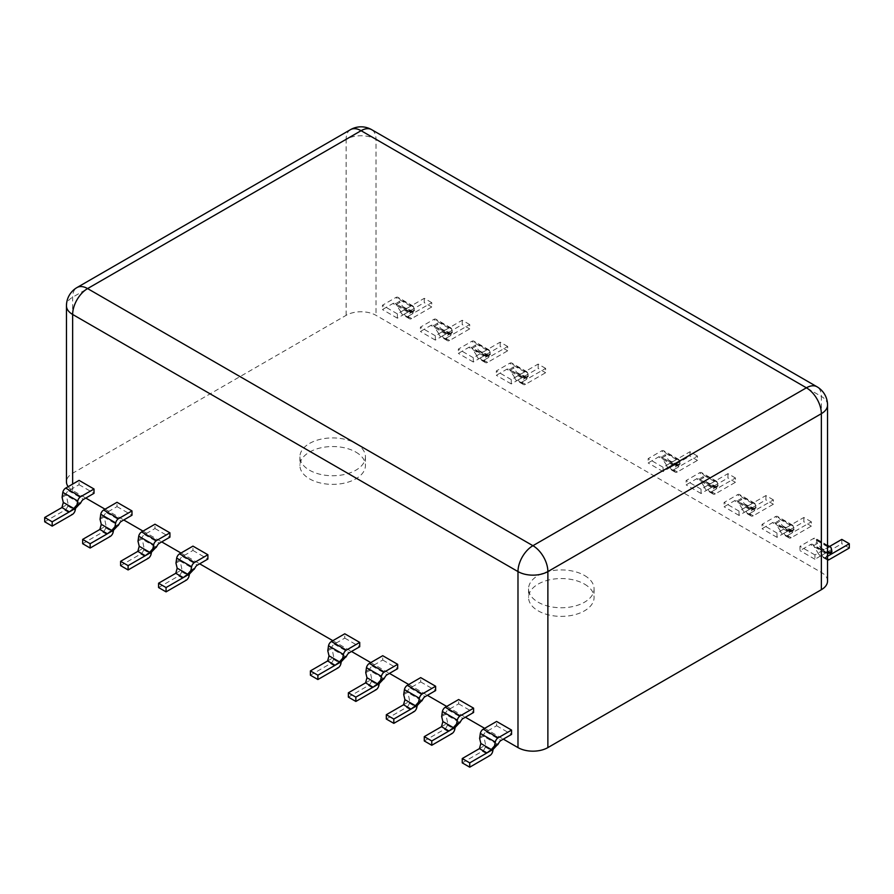 <?xml version="1.0" encoding="UTF-8"?>
<svg xmlns="http://www.w3.org/2000/svg" width="894" height="894" viewBox="0 0 894 894"><rect width="100%" height="100%" fill="white"/><g stroke="black" fill="none" stroke-linecap="round" stroke-linejoin="round"><path stroke-width="0.67" stroke-dasharray="4.47 3.35" d="M827.542 556.28L825.922 557.219L827.542 554.761M816.256 539.495L817.015 542.457L813.026 544.759A4.224 2.436 120 0 0 812.579 544.357A4.224 2.436 120 0 0 810.467 544.569L799.985 550.615L799.985 546.301L813.361 538.579A4.224 2.436 120 0 1 815.473 538.378A4.224 2.436 120 0 1 816.256 539.495L831.196 548.123M829.52 546.48L824.603 549.329L821.91 549.195L817.015 542.457M827.542 560.013A4.224 2.436 -60 0 1 827.084 559.845A4.224 2.436 -60 0 1 826.302 558.716L825.922 557.219M841.813 539.395L841.813 543.708L821.709 555.308A4.224 2.436 -60 0 1 819.597 555.52A4.224 2.436 -60 0 1 818.815 554.392L813.026 544.759M827.542 552.995A4.224 2.436 120 0 0 827.531 552.984A4.224 2.436 120 0 0 825.419 553.196L814.926 559.242L814.926 554.928L827.542 547.653M831.051 553.051L824.603 549.329L818.435 552.894M849.3 548.033L841.813 543.708M814.926 559.242L799.985 550.615M814.926 554.928L799.985 546.301M327.617 660.957L333.786 657.392L331.752 647.256A4.224 2.436 -60 0 1 334.289 644.149L344.782 638.104L344.782 633.79M310.408 675.205L330.512 663.594A4.224 2.436 120 0 0 333.406 659.336L333.786 657.392M344.782 638.104L359.723 646.731M446.341 338.066L446.721 339.564A4.224 2.436 -60 0 0 447.503 340.692A4.224 2.436 -60 0 0 449.615 340.491L469.719 328.88L469.719 324.567L446.341 338.066L448.375 334.211A4.224 2.436 120 0 0 447.95 333.831A4.224 2.436 120 0 0 445.838 334.043L435.344 340.1L435.344 335.786L448.721 328.064A4.224 2.436 120 0 1 450.833 327.852A4.224 2.436 120 0 1 451.615 328.981L452.33 332.59L451.112 334.445L440.63 328.4L437.434 323.304L433.445 325.606A4.224 2.436 120 0 0 432.998 325.204A4.224 2.436 120 0 0 430.886 325.416L420.403 331.473L420.403 327.159L433.78 319.437A4.224 2.436 120 0 1 435.892 319.225A4.224 2.436 120 0 1 436.674 320.354L437.434 323.304M469.719 324.567L462.232 320.242L445.022 330.177L452.509 334.501L450.978 335.049L451.112 334.445M452.33 332.59L448.475 334.825L433.445 325.606M462.232 320.242L462.232 324.556L442.128 336.166A4.224 2.436 -60 0 1 440.016 336.368A4.224 2.436 -60 0 1 439.233 335.239L438.853 333.741L445.022 330.177L442.329 330.054L440.63 328.4M438.853 333.741L434.015 326.466M469.719 328.88L462.232 324.556M435.344 340.1L420.403 331.473M435.344 335.786L420.403 327.159M674.087 469.551L674.478 471.06A4.224 2.436 -60 0 0 675.249 472.188A4.224 2.436 -60 0 0 677.373 471.976L697.465 460.376L697.465 456.052L674.087 469.551L676.121 465.696A4.224 2.436 120 0 0 675.696 465.327A4.224 2.436 120 0 0 673.584 465.528L663.091 471.585L663.091 467.271L676.467 459.55A4.224 2.436 120 0 1 678.591 459.337A4.224 2.436 120 0 1 679.362 460.466L680.077 464.087L678.859 465.942L668.377 459.885L665.181 454.8L661.191 457.091A4.224 2.436 120 0 0 660.755 456.7A4.224 2.436 120 0 0 658.643 456.901L648.15 462.958L648.15 458.644L661.526 450.922A4.224 2.436 120 0 1 663.639 450.71A4.224 2.436 120 0 1 664.421 451.839L665.181 454.8M697.465 456.052L689.978 451.727L672.769 461.662L680.256 465.986L678.736 466.534L678.859 465.942M680.077 464.087L676.222 466.31L661.191 457.091M689.978 451.727L689.978 456.052L669.874 467.651A4.224 2.436 -60 0 1 667.762 467.864A4.224 2.436 -60 0 1 666.98 466.735L666.6 465.226L672.769 461.662L670.075 461.539L668.377 459.885M666.6 465.226L661.761 457.963M697.465 460.376L689.978 456.052M663.091 471.585L648.15 462.958M663.091 467.271L648.15 458.644M61.909 507.546L68.078 503.981L66.044 493.857A4.224 2.436 -60 0 1 68.581 490.75L79.074 484.693L79.074 480.38M44.7 521.794L64.804 510.195A4.224 2.436 120 0 0 67.698 505.926L68.078 503.981M79.074 484.693L94.015 493.32M365.568 682.871L371.748 679.306L369.714 669.17A4.224 2.436 -60 0 1 372.25 666.064L382.733 660.018L382.733 655.704M348.369 697.119L368.462 685.508A4.224 2.436 120 0 0 371.356 681.25L371.748 679.306M382.733 660.018L397.685 668.645M175.783 573.289L181.951 569.724L179.917 559.599A4.224 2.436 -60 0 1 182.465 556.493L192.948 550.436L192.948 546.122M158.573 587.537L178.677 575.937A4.224 2.436 120 0 0 181.571 571.679L181.951 569.724M192.948 550.436L207.889 559.074M749.999 513.379L750.39 514.888A4.224 2.436 -60 0 0 751.172 516.017A4.224 2.436 -60 0 0 753.284 515.804L773.388 504.205L773.388 499.891L749.999 513.379L752.044 509.535A4.224 2.436 120 0 0 751.608 509.155A4.224 2.436 120 0 0 749.496 509.368L739.014 515.413L739.014 511.1L752.39 503.378A4.224 2.436 120 0 1 754.502 503.166A4.224 2.436 120 0 1 755.285 504.294L756 507.915L754.782 509.77L744.3 503.713L741.092 498.628L737.114 500.931A4.224 2.436 120 0 0 736.667 500.528A4.224 2.436 120 0 0 734.555 500.741L724.073 506.786L724.073 502.473L737.449 494.751A4.224 2.436 120 0 1 739.561 494.538A4.224 2.436 120 0 1 740.344 495.667L741.092 498.628M773.388 499.891L765.89 495.567L748.691 505.501L756.179 509.826L754.648 510.362L754.782 509.77M756 507.915L752.145 510.139L737.114 500.931M765.89 495.567L765.89 499.88L745.797 511.48A4.224 2.436 -60 0 1 743.685 511.692A4.224 2.436 -60 0 1 742.903 510.563L742.512 509.055L748.691 505.501L745.987 505.367L744.3 503.713M742.512 509.055L737.684 501.791M773.388 504.205L765.89 499.88M739.014 515.413L724.073 506.786M739.014 511.1L724.073 502.473M712.049 491.465L712.429 492.974A4.224 2.436 -60 0 0 713.211 494.103A4.224 2.436 -60 0 0 715.323 493.89L735.427 482.291L735.427 477.977L712.049 491.465L714.082 487.621A4.224 2.436 120 0 0 713.658 487.241A4.224 2.436 120 0 0 711.535 487.453L701.052 493.499L701.052 489.186L714.429 481.464A4.224 2.436 120 0 1 716.541 481.251A4.224 2.436 120 0 1 717.323 482.38L718.038 486.001L716.82 487.856L706.338 481.799L703.142 476.714L699.153 479.005A4.224 2.436 120 0 0 698.706 478.614A4.224 2.436 120 0 0 696.594 478.815L686.111 484.872L686.111 480.559L699.488 472.837A4.224 2.436 120 0 1 701.6 472.624A4.224 2.436 120 0 1 702.382 473.753L703.142 476.714M735.427 477.977L727.939 473.652L710.73 483.587L718.217 487.912L716.686 488.448L716.82 487.856M718.038 486.001L714.183 488.225L699.153 479.005M727.939 473.652L727.939 477.966L707.836 489.566A4.224 2.436 -60 0 1 705.724 489.778A4.224 2.436 -60 0 1 704.941 488.649L704.55 487.141L710.73 483.587L708.026 483.453L706.338 481.799M704.55 487.141L699.723 479.877M735.427 482.291L727.939 477.966M701.052 493.499L686.111 484.872M701.052 489.186L686.111 480.559M787.96 535.305L788.352 536.802A4.224 2.436 -60 0 0 789.134 537.931A4.224 2.436 -60 0 0 791.246 537.719L811.339 526.119L811.339 521.805L787.96 535.305L789.994 531.449A4.224 2.436 120 0 0 789.57 531.07A4.224 2.436 120 0 0 787.458 531.282L776.975 537.328L776.975 533.014L790.352 525.292A4.224 2.436 120 0 1 792.464 525.091A4.224 2.436 120 0 1 793.246 526.208L793.95 529.829L792.732 531.684L782.261 525.627L779.054 520.543L775.076 522.845A4.224 2.436 120 0 0 774.629 522.442A4.224 2.436 120 0 0 772.517 522.655L762.023 528.7L762.023 524.387L775.4 516.665A4.224 2.436 120 0 1 777.512 516.453A4.224 2.436 120 0 1 778.294 517.581L779.054 520.543M811.339 521.805L803.851 517.481L786.642 527.415L794.14 531.74L792.609 532.288L792.732 531.684M803.851 517.481L803.851 521.794L783.747 533.394A4.224 2.436 -60 0 1 781.635 533.606A4.224 2.436 -60 0 1 780.853 532.478L780.473 530.98L786.642 527.415L783.949 527.281L782.261 525.627M780.473 530.98L775.076 522.845M811.339 526.119L803.851 521.794M776.975 537.328L762.023 528.7M776.975 533.014L762.023 524.387M408.379 316.152L408.77 317.649A4.224 2.436 -60 0 0 409.553 318.778A4.224 2.436 -60 0 0 411.665 318.577L431.757 306.966L431.757 302.653L408.379 316.152L410.413 312.297A4.224 2.436 120 0 0 409.988 311.917A4.224 2.436 120 0 0 407.876 312.129L397.394 318.186L397.394 313.872L410.771 306.15A4.224 2.436 120 0 1 412.883 305.938A4.224 2.436 120 0 1 413.665 307.067L414.38 310.676L413.151 312.531L402.68 306.486L399.473 301.39L395.494 303.692A4.224 2.436 120 0 0 395.047 303.289A4.224 2.436 120 0 0 392.935 303.502L382.442 309.559L382.442 305.245L395.818 297.523A4.224 2.436 120 0 1 397.931 297.311A4.224 2.436 120 0 1 398.713 298.44L399.473 301.39M431.757 302.653L424.27 298.328L407.061 308.262L414.559 312.587L413.028 313.135L413.151 312.531M414.38 310.676L410.525 312.9L395.494 303.692M424.27 298.328L424.27 302.641L404.166 314.252A4.224 2.436 -60 0 1 402.054 314.453A4.224 2.436 -60 0 1 401.272 313.325L400.892 311.827L407.061 308.262L404.367 308.139L402.68 306.486M400.892 311.827L396.053 304.552M431.757 306.966L424.27 302.641M397.394 318.186L382.442 309.559M397.394 313.872L382.442 305.245M479.441 748.613L485.621 745.048L483.587 734.913A4.224 2.436 -60 0 1 486.124 731.817L496.606 725.76L496.606 721.447M462.243 762.861L482.335 751.251A4.224 2.436 120 0 0 485.23 746.993L485.621 745.048M496.606 725.76L511.558 734.387M137.821 551.374L144.001 547.81L141.956 537.685A4.224 2.436 -60 0 1 144.504 534.578L154.986 528.522L154.986 524.208M120.612 565.623L140.716 554.023A4.224 2.436 120 0 0 143.61 549.765L144.001 547.81M154.986 528.522L169.927 537.149M522.252 381.894L522.644 383.403A4.224 2.436 -60 0 0 523.426 384.521A4.224 2.436 -60 0 0 525.538 384.319L545.631 372.709L545.631 368.395L522.252 381.894L524.286 378.039A4.224 2.436 120 0 0 523.862 377.659A4.224 2.436 120 0 0 521.75 377.871L511.267 383.928L511.267 379.615L524.644 371.893A4.224 2.436 120 0 1 526.756 371.68A4.224 2.436 120 0 1 527.538 372.809L528.253 376.419L527.024 378.274L516.553 372.228L513.346 367.132L509.368 369.434A4.224 2.436 120 0 0 508.921 369.032A4.224 2.436 120 0 0 506.809 369.244L496.315 375.301L496.315 370.988L509.692 363.266A4.224 2.436 120 0 1 511.815 363.053A4.224 2.436 120 0 1 512.586 364.182L513.346 367.132M545.631 368.395L538.143 364.07L520.934 374.005L528.432 378.33L526.901 378.877L527.024 378.274M528.253 376.419L524.398 378.654L509.368 369.434M538.143 364.07L538.143 368.384L518.039 379.995A4.224 2.436 -60 0 1 515.927 380.196A4.224 2.436 -60 0 1 515.145 379.078L514.765 377.57L520.934 374.005L518.241 373.882L516.553 372.228M514.765 377.57L509.926 370.295M545.631 372.709L538.143 368.384M511.267 383.928L496.315 375.301M511.267 379.615L496.315 370.988M484.302 359.98L484.682 361.478A4.224 2.436 -60 0 0 485.464 362.606A4.224 2.436 -60 0 0 487.576 362.405L507.68 350.794L507.68 346.481L484.302 359.98L486.336 356.125A4.224 2.436 120 0 0 485.9 355.745A4.224 2.436 120 0 0 483.788 355.957L473.306 362.014L473.306 357.701L486.682 349.979A4.224 2.436 120 0 1 488.794 349.766A4.224 2.436 120 0 1 489.577 350.895L490.292 354.505L489.074 356.36L478.592 350.314L475.396 345.218L471.406 347.52A4.224 2.436 120 0 0 470.959 347.118A4.224 2.436 120 0 0 468.847 347.33L458.365 353.387L458.365 349.073L471.741 341.352A4.224 2.436 120 0 1 473.854 341.139A4.224 2.436 120 0 1 474.636 342.268L475.396 345.218M507.68 346.481L500.182 342.156L482.983 352.091L490.471 356.415L488.94 356.963L489.074 356.36M500.182 342.156L500.182 346.47L480.089 358.081A4.224 2.436 -60 0 1 477.977 358.282A4.224 2.436 -60 0 1 477.195 357.153L476.804 355.656L482.983 352.091L480.279 351.968L478.592 350.314M476.804 355.656L471.406 347.52M507.68 350.794L500.182 346.47M473.306 362.014L458.365 353.387M473.306 357.701L458.365 349.073M99.86 529.46L106.04 525.895L104.006 515.771A4.224 2.436 -60 0 1 106.542 512.664L117.025 506.607L117.025 502.294M82.661 543.708L102.754 532.109A4.224 2.436 120 0 0 105.648 527.851L106.04 525.895M117.025 506.607L131.977 515.235M441.491 726.699L447.659 723.134L445.625 712.999A4.224 2.436 -60 0 1 448.162 709.903L458.656 703.846L458.656 699.533M424.281 740.947L444.385 729.336A4.224 2.436 120 0 0 447.279 725.079L447.659 723.134M458.656 703.846L473.596 712.473M403.529 704.785L409.698 701.22L407.664 691.084A4.224 2.436 -60 0 1 410.212 687.989L420.694 681.932L420.694 677.618M386.32 719.033L406.424 707.422A4.224 2.436 120 0 0 409.318 703.165L409.698 701.22M420.694 681.932L435.635 690.559M827.542 581.078A21.132 12.203 0 0 0 821.351 572.439L376.016 315.336A21.132 12.203 180 0 0 346.123 315.336L72.649 473.228A21.132 12.203 0 0 0 66.458 481.855M68.179 486.671A21.132 12.203 0 0 0 72.649 490.482L85.802 498.07M105.079 509.2L123.752 519.984M143.029 531.114L161.713 541.898M180.99 553.028L199.675 563.812M332.825 640.685L351.498 651.469M370.775 662.599L389.46 673.383M408.737 684.513L427.421 695.308M446.698 706.439L465.372 717.223M484.66 728.353L503.333 739.137M355.846 452.085A32.754 18.908 180 0 1 365.434 465.461A32.754 18.908 180 0 1 332.68 484.369A32.754 18.908 180 0 1 299.915 465.461A32.754 18.908 180 0 1 320.141 447.983A32.754 18.908 180 0 1 355.846 452.085M584.486 584.095A32.754 18.908 180 0 1 594.085 597.46A32.754 18.908 180 0 1 561.32 616.379A32.754 18.908 180 0 1 528.566 597.46A32.754 18.908 180 0 1 548.782 579.994A32.754 18.908 180 0 1 584.486 584.095M355.846 443.458A32.754 18.908 180 0 1 365.434 456.834A32.754 18.908 180 0 1 332.68 475.742A32.754 18.908 180 0 1 299.915 456.834A32.754 18.908 180 0 1 320.141 439.356A32.754 18.908 180 0 1 355.846 443.458M584.486 575.468A32.754 18.908 180 0 1 594.085 588.833A32.754 18.908 180 0 1 561.32 607.752A32.754 18.908 180 0 1 528.566 588.833A32.754 18.908 180 0 1 548.782 571.367A32.754 18.908 180 0 1 584.486 575.468M830.694 553.598L820.211 547.541M826.302 558.716L818.815 554.392M827.542 553.665L813.596 545.619M827.542 546.77L813.361 538.579M817.474 543.429L813.618 545.664M825.419 553.196L810.467 544.569M829.196 559.633L821.709 555.308M327.796 650.787L331.652 648.563L346.112 656.911M327.752 649.558L331.752 647.256M333.406 659.336L340.893 663.661M334.289 644.149L349.241 652.776M330.512 663.594L337.999 667.919M451.615 328.981L436.674 320.354M452.375 331.909L448.375 334.211M446.721 339.564L439.233 335.239M448.721 328.064L433.78 319.437M437.892 324.287L434.048 326.511M445.838 334.043L430.886 325.416M449.615 340.491L442.128 336.166M679.362 460.466L664.421 451.839M680.122 463.394L676.121 465.696M674.478 471.06L666.98 466.735M676.467 459.55L661.526 450.922M665.65 455.772L661.795 457.996M673.584 465.528L658.643 456.901M677.373 471.976L669.874 467.651M62.088 497.388L65.944 495.153L80.404 503.501M62.055 496.159L66.044 493.857M67.698 505.926L75.185 510.25M68.581 490.75L83.533 499.377M64.804 510.195L72.291 514.519M365.747 672.701L369.602 670.478L384.074 678.825M365.713 671.472L369.714 669.17M371.356 681.25L378.855 685.575M372.25 666.064L387.191 674.702M368.462 685.508L375.961 689.833M175.962 563.131L179.817 560.907M175.928 561.901L179.917 559.599M181.571 571.679L189.059 576.004M179.817 560.896L194.277 569.254M182.465 556.493L197.406 565.12M178.677 575.937L186.164 580.262M755.285 504.294L740.344 495.667M756.033 507.222L752.044 509.535M750.39 514.888L742.903 510.563M752.39 503.378L737.449 494.751M741.562 499.601L737.706 501.825M749.496 509.368L734.555 500.741M753.284 515.804L745.797 511.48M717.323 482.38L702.382 473.753M718.072 485.308L714.082 487.621M712.429 492.974L704.941 488.649M714.429 481.464L699.488 472.837M703.6 477.687L699.745 479.91M711.535 487.453L696.594 478.815M715.323 493.89L707.836 489.566M793.95 529.829L790.095 532.053M793.246 526.208L778.294 517.581M793.995 529.136L789.994 531.449M788.352 536.802L780.853 532.478M790.106 532.053L775.634 523.705L779.523 521.515M790.352 525.292L775.4 516.665M787.458 531.282L772.517 522.655M791.246 537.719L783.747 533.394M413.665 307.067L398.713 298.44M414.414 309.994L410.413 312.297M408.77 317.649L401.272 313.325M410.771 306.15L395.818 297.523M399.942 302.373L396.087 304.597M407.876 312.129L392.935 303.502M411.665 318.577L404.166 314.252M479.62 738.444L483.475 736.22L497.947 744.568M479.586 737.226L483.587 734.913M485.23 746.993L492.728 751.318M486.124 731.817L501.065 740.444M482.335 751.251L489.834 755.575M138 541.216L141.855 538.993L156.316 547.329M137.967 539.987L141.956 537.685M143.61 549.765L151.097 554.09M144.504 534.578L159.445 543.206M140.716 554.023L148.203 558.348M527.538 372.809L512.586 364.182M528.287 375.737L524.286 378.039M522.644 383.403L515.145 379.078M524.644 371.893L509.692 363.266M513.815 368.116L509.96 370.339M521.75 377.871L506.809 369.244M525.538 384.319L518.039 379.995M490.292 354.505L486.437 356.74M489.577 350.895L474.636 342.268M490.325 353.823L486.336 356.125M484.682 361.478L477.195 357.153M486.437 356.728L471.976 348.381M486.682 349.979L471.741 341.352M475.854 346.202L471.998 348.425M483.788 355.957L468.847 347.33M487.576 362.405L480.089 358.081M100.05 519.302L103.905 517.067M100.005 518.073L104.006 515.771M105.648 527.851L113.147 532.176M103.894 517.067L118.366 525.415M106.542 512.664L121.483 521.291M102.754 532.109L110.253 536.434M441.67 716.53L445.525 714.306L459.985 722.654M441.625 715.312L445.625 712.999M447.279 725.079L454.767 729.403M448.162 709.903L463.114 718.53M444.385 729.336L451.872 733.661M403.708 694.616L407.563 692.392L422.024 700.74M403.675 693.386L407.664 691.084M409.318 703.165L416.805 707.489M410.212 687.989L425.153 696.616M406.424 707.422L413.911 711.747M346.123 315.336L346.123 139.319L72.649 297.21A21.132 12.203 0 0 0 66.458 305.837M72.649 473.228L72.649 297.21A21.132 12.203 -120 0 1 77.029 287.533M350.504 129.652A21.132 12.203 -120 0 0 346.123 139.319A21.132 12.203 180 0 1 376.016 139.319L376.016 315.336M72.649 490.482L72.649 484.09M821.351 572.439L821.351 396.433L376.016 139.319A21.132 12.203 -60 0 0 371.636 129.652M827.542 405.06A21.132 12.203 0 0 0 821.351 396.433A21.132 12.203 -60 0 0 816.971 386.756M830.56 554.202L821.91 549.195M827.542 545.34L815.473 538.378M827.531 552.984L812.579 544.357M827.084 559.845L819.597 555.52M450.978 335.049L442.329 330.054M450.833 327.852L435.892 319.225M447.95 333.831L432.998 325.204M447.503 340.692L440.016 336.368M678.736 466.534L670.075 461.539M678.591 459.337L663.639 450.71M675.696 465.327L660.755 456.7M675.249 472.188L667.762 467.864M754.648 510.362L745.987 505.367M754.502 503.166L739.561 494.538M751.608 509.155L736.667 500.528M751.172 516.017L743.685 511.692M716.686 488.448L708.026 483.453M716.541 481.251L701.6 472.624M713.658 487.241L698.706 478.614M713.211 494.103L705.724 489.778M792.609 532.288L783.949 527.281M792.464 525.091L777.512 516.453M789.57 531.07L774.629 522.442M789.134 537.931L781.635 533.606M413.028 313.135L404.367 308.139M412.883 305.938L397.931 297.311M409.988 311.917L395.047 303.289M409.553 318.778L402.054 314.453M526.901 378.877L518.241 373.882M526.756 371.68L511.815 363.053M523.862 377.659L508.921 369.032M523.426 384.521L515.927 380.196M488.94 356.963L480.279 351.968M488.794 349.766L473.854 341.139M485.9 355.745L470.959 347.118M485.464 362.606L477.977 358.282M299.915 456.834L299.915 465.461M365.434 456.834L365.434 465.461M528.566 588.833L528.566 597.46M594.085 588.833L594.085 597.46"/><path stroke-width="1.34" d="M827.542 547.653L828.302 547.206A4.224 2.436 120 0 1 830.414 547.005A4.224 2.436 120 0 1 831.196 548.123L831.912 551.743L830.56 554.202L832.091 553.654L827.542 556.28M827.542 554.761L827.956 553.364A4.224 2.436 120 0 0 827.542 552.995M827.542 560.013A4.224 2.436 -60 0 0 829.196 559.633L849.3 548.033L849.3 543.72L832.091 553.654L831.051 553.051M849.3 543.72L841.813 539.395L829.52 546.48M359.723 642.417L344.782 633.79L331.406 641.512A4.224 2.436 -60 0 0 328.511 645.77L327.796 650.787L329.014 655.827L339.496 661.884L342.693 658.23L346.682 655.928A4.224 2.436 -60 0 1 349.241 652.776L359.723 646.731L359.723 642.417L346.347 650.139A4.224 2.436 -60 0 0 343.452 654.397L342.693 658.23M310.408 670.891L317.895 675.216L317.895 679.529L310.408 675.205L310.408 670.891L327.617 660.957L329.014 655.827M317.895 675.216L335.105 665.281L339.496 661.884M317.895 679.529L337.999 667.919A4.224 2.436 120 0 0 340.893 663.661L341.273 661.716L346.682 655.928M327.617 660.957L335.105 665.281L341.273 661.716M94.015 489.007L79.074 480.38L65.698 488.102A4.224 2.436 -60 0 0 62.803 492.359L62.088 497.388L63.306 502.428L73.789 508.474L76.985 504.819L80.974 502.517A4.224 2.436 -60 0 1 83.533 499.377L94.015 493.32L94.015 489.007L80.639 496.729A4.224 2.436 -60 0 0 77.744 500.986L76.985 504.819M44.7 517.481L52.187 521.805L52.187 526.119L44.7 521.794L44.7 517.481L61.909 507.546L63.306 502.428M52.187 521.805L69.397 511.871L73.789 508.474M52.187 526.119L72.291 514.519A4.224 2.436 120 0 0 75.185 510.25L75.565 508.306L80.974 502.517M61.909 507.546L69.397 511.871L75.565 508.306M397.685 664.331L382.733 655.704L369.356 663.426A4.224 2.436 -60 0 0 366.462 667.684L365.747 672.701L366.976 677.741L377.447 683.798L380.654 680.144L384.632 677.842A4.224 2.436 -60 0 1 387.191 674.702L397.685 668.645L397.685 664.331L384.308 672.053A4.224 2.436 -60 0 0 381.414 676.311L380.654 680.144M348.369 692.805L355.857 697.13L355.857 701.444L348.369 697.119L348.369 692.805L365.568 682.871L366.976 677.741M355.857 697.13L373.066 687.195L377.447 683.798M355.857 701.444L375.961 689.833A4.224 2.436 120 0 0 378.855 685.575L379.235 683.631L384.632 677.842M365.568 682.871L373.066 687.195L379.235 683.631M207.889 554.749L192.948 546.122L179.571 553.844A4.224 2.436 -60 0 0 176.677 558.113L175.962 563.131L177.18 568.171L187.662 574.216L190.858 570.562L194.847 568.271A4.224 2.436 -60 0 1 197.406 565.12L207.889 559.074L207.889 554.749L194.512 562.482A4.224 2.436 -60 0 0 191.618 566.74L190.858 570.562M158.573 583.223L166.06 587.548L166.06 591.862L158.573 587.537L158.573 583.223L175.783 573.289L177.18 568.171M166.06 587.548L183.27 577.613L187.662 574.216M166.06 591.862L186.164 580.262A4.224 2.436 120 0 0 189.059 576.004L189.45 574.049L194.847 568.271M175.783 573.289L183.27 577.613L189.45 574.049M511.558 730.074L496.606 721.447L483.229 729.169A4.224 2.436 -60 0 0 480.335 733.426L479.62 738.444L480.849 743.484L491.32 749.541L494.527 745.887L498.506 743.584A4.224 2.436 -60 0 1 501.065 740.444L511.558 734.387L511.558 730.074L498.181 737.796A4.224 2.436 -60 0 0 495.287 742.054L494.527 745.887M462.243 758.548L469.73 762.873L469.73 767.186L462.243 762.861L462.243 758.548L479.441 748.613L480.849 743.484M469.73 762.873L486.939 752.938L491.32 749.541M469.73 767.186L489.834 755.575A4.224 2.436 120 0 0 492.728 751.318L493.108 749.373L498.506 743.584M479.441 748.613L486.939 752.938L493.108 749.373M169.927 532.835L154.986 524.208L141.61 531.93A4.224 2.436 -60 0 0 138.715 536.199L138 541.216L139.218 546.256L149.7 552.302L152.908 548.648L156.886 546.357A4.224 2.436 -60 0 1 159.445 543.206L169.927 537.149L169.927 532.835L156.551 540.557A4.224 2.436 -60 0 0 153.656 544.826L152.908 548.648M120.612 561.309L128.11 565.634L128.11 569.947L120.612 565.623L120.612 561.309L137.821 551.374L139.218 546.256M128.11 565.634L145.309 555.699L149.7 552.302M128.11 569.947L148.203 558.348A4.224 2.436 120 0 0 151.097 554.09L151.488 552.134L156.886 546.357M137.821 551.374L145.309 555.699L151.488 552.134M131.977 510.921L117.025 502.294L103.648 510.016A4.224 2.436 -60 0 0 100.754 514.274L100.05 519.302L101.268 524.342L111.739 530.388L114.946 526.734L118.924 524.432A4.224 2.436 -60 0 1 121.483 521.291L131.977 515.235L131.977 510.921L118.6 518.643A4.224 2.436 -60 0 0 115.706 522.912L114.946 526.734M82.661 539.395L90.149 543.72L90.149 548.033L82.661 543.708L82.661 539.395L99.86 529.46L101.268 524.342M90.149 543.72L107.358 533.785L111.739 530.388M90.149 548.033L110.253 536.434A4.224 2.436 120 0 0 113.147 532.176L113.527 530.22L118.924 524.432M99.86 529.46L107.358 533.785L113.527 530.22M473.596 708.16L458.656 699.533L445.279 707.255A4.224 2.436 -60 0 0 442.385 711.512L441.67 716.53L442.888 721.57L453.37 727.627L456.566 723.972L460.555 721.67A4.224 2.436 -60 0 1 463.114 718.53L473.596 712.473L473.596 708.16L460.22 715.882A4.224 2.436 -60 0 0 457.326 720.139L456.566 723.972M424.281 736.634L431.768 740.958L431.768 745.272L424.281 740.947L424.281 736.634L441.491 726.699L442.888 721.57M431.768 740.958L448.978 731.024L453.37 727.627M431.768 745.272L451.872 733.661A4.224 2.436 120 0 0 454.767 729.403L455.147 727.459L460.555 721.67M441.491 726.699L448.978 731.024L455.147 727.459M435.635 686.246L420.694 677.618L407.318 685.34A4.224 2.436 -60 0 0 404.423 689.598L403.708 694.616L404.926 699.656L415.408 705.712L418.604 702.058L422.594 699.756A4.224 2.436 -60 0 1 425.153 696.616L435.635 690.559L435.635 686.246L422.259 693.967A4.224 2.436 -60 0 0 419.364 698.225L418.604 702.058M386.32 714.719L393.818 719.044L393.818 723.358L386.32 719.033L386.32 714.719L403.529 704.785L404.926 699.656M393.818 719.044L411.017 709.11L415.408 705.712M393.818 723.358L413.911 711.747A4.224 2.436 120 0 0 416.805 707.489L417.196 705.545L422.594 699.756M403.529 704.785L411.017 709.11L417.196 705.545M72.649 484.09L72.649 314.464A21.132 12.203 120 0 1 87.59 288.583L532.925 545.698L806.41 387.806L361.075 130.692L87.59 288.583A21.132 12.203 -120 0 0 77.029 287.533A21.132 21.132 0 0 0 66.458 305.837L66.458 481.855A21.132 12.203 0 0 0 68.179 486.671M85.802 498.07L105.079 509.2M123.752 519.984L143.029 531.114M161.713 541.898L180.99 553.028M199.675 563.812L332.825 640.685M351.498 651.469L370.775 662.599M389.46 673.383L408.737 684.513M427.421 695.308L446.698 706.439M465.372 717.223L484.66 728.353M503.333 739.137L517.984 747.596A21.132 12.203 0 0 0 547.877 747.596L821.351 589.705A21.132 12.203 0 0 0 827.542 581.078L827.542 405.06A21.132 21.132 0 0 0 816.971 386.756L371.636 129.652A21.132 21.132 0 0 0 350.504 129.652L77.029 287.533M831.912 551.743L827.542 553.665M831.945 551.05L827.956 553.364M828.302 547.206L827.542 546.77M328.511 645.77L343.452 654.397M331.406 641.512L346.347 650.139M342.223 659.157L346.079 656.934M62.803 492.359L77.744 500.986M65.698 488.102L80.639 496.729M76.526 505.758L80.382 503.534M366.462 667.684L381.414 676.311M369.356 663.426L384.308 672.053M380.185 681.083L384.04 678.848M176.677 558.113L191.618 566.74M179.571 553.844L194.512 562.482M190.4 571.501L194.255 569.277M480.335 733.426L495.287 742.054M483.229 729.169L498.181 737.796M494.058 746.825L497.913 744.601M138.715 536.199L153.656 544.826M141.61 531.93L156.551 540.557M152.438 549.587L156.294 547.363M100.754 514.274L115.706 522.912M103.648 510.016L118.6 518.643M114.477 527.672L118.332 525.448M442.385 711.512L457.326 720.139M445.279 707.255L460.22 715.882M456.108 724.911L459.952 722.676M404.423 689.598L419.364 698.225M407.318 685.34L422.259 693.967M418.146 702.997L422.002 700.762M66.458 305.837A21.132 12.203 0 0 0 72.649 314.464L517.984 571.579A21.132 12.203 0 0 0 547.877 571.579L821.351 413.687A21.132 12.203 0 0 0 827.542 405.06M371.636 129.652A21.132 12.203 -60 0 0 361.075 130.692A21.132 12.203 -120 0 0 350.504 129.652M517.984 747.596L517.984 571.579A21.132 12.203 120 0 1 532.925 545.698A21.132 12.203 60 0 1 547.877 571.579L547.877 747.596M821.351 589.705L821.351 413.687A21.132 12.203 60 0 0 806.41 387.806A21.132 12.203 -60 0 1 816.971 386.756M830.414 547.005L827.542 545.34"/></g></svg>
